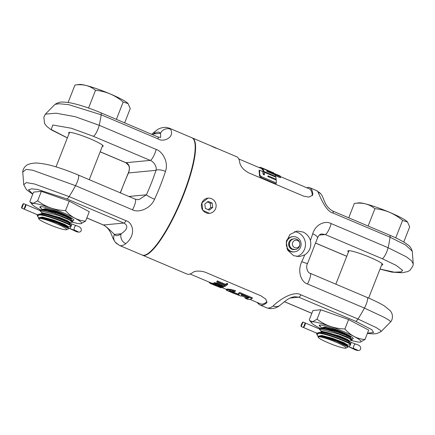 <?xml version="1.0" encoding="UTF-8"?>
<svg xmlns="http://www.w3.org/2000/svg" width="435" height="435" viewBox="0 0 435 435"><rect width="100%" height="100%" fill="white"/><g stroke="black" fill="none" stroke-linecap="round" stroke-linejoin="round"><path stroke-width="0.65" d="M142.381 255.127A63.695 14.322 -67 0 0 142.582 255.22A63.695 14.322 -67 0 0 144.355 255.465A63.695 14.322 113 0 0 182.096 198.605A63.695 14.322 113 0 0 192.286 137.928L207.125 144.224M142.582 255.22L186.979 274.034A63.695 14.322 113 0 0 188.752 274.278A63.695 14.322 113 0 0 193.281 272.196C194.809 270.744 201.818 270.613 206.228 272.636L261 295.849L265.72 299.073L266.911 302.314L266.307 303.141A63.695 14.322 113 0 1 261.778 305.223A63.695 14.322 113 0 1 260.005 304.978A63.695 14.322 113 0 1 258.597 303.875L256.927 302.347M306.664 187.724A63.695 14.322 113 0 1 307.937 187.441A63.695 14.322 113 0 1 309.709 187.686A63.695 14.322 113 0 1 312.825 193.912L312.569 195.244L308.926 197.104L303.766 196.19L248.994 172.978C243.932 170.297 240.87 166.958 239.799 162.967A63.695 14.322 113 0 0 236.683 156.741L207.114 144.213M367.477 333.166L373.594 332.547L371.756 329.643L355.732 321.334L298.774 297.197L294.794 296.692C288.28 297.676 285.045 301.471 279.901 305.337L279.901 305.337A7.732 7.047 -126.4 0 1 273.06 306.006A63.695 14.322 113 0 1 268.536 308.089A63.695 14.322 113 0 1 266.764 307.844L260.005 304.978M379.994 269.124L391.815 272.109L402.043 272.783L407.807 271.565L410.047 270.217L412.935 265.877L413.25 263.931L411.602 260.831L406.323 256.813L388.096 247.705L331.138 223.568C325.657 220.485 315.745 223.764 312.705 233.791A63.695 14.322 113 0 1 310.411 240.468C311.678 246.596 309.791 251.403 304.756 254.894L299.53 256.585L293.603 255.682L287.627 250.158L286.279 241.887L289.917 234.514L297.105 231.061L302.89 231.98C306.588 233.617 309.095 236.45 310.411 240.468M309.709 187.686L316.468 190.552L320.726 193.809A7.732 7.482 141.3 0 0 317.876 191.65C321.242 199.73 326.647 211.758 333.096 213.074L390.054 237.211L405.724 245.074L412.266 251.261L413.25 263.931M210.339 145.681A63.695 14.322 113 0 1 210.942 145.839L212.035 146.459M216.092 148.248L212.786 146.796M367.374 333.422L373.496 333.917L376.748 333.574L380.973 331.671L380.543 330.377L376.204 327.577L357.994 319.018L301.036 294.881C295.544 291.319 283.468 296.121 273.06 306.006M312.705 233.791A7.732 2.653 -161.9 0 1 317.49 238.07L307.594 263.327A7.732 0.886 -155.5 0 1 301.792 261.631C297.023 271.576 301.379 282.261 307.469 283.957L364.432 308.1L384.214 317.338L389.521 320.508L390.652 321.856L380.973 331.671M209.431 213.335L202.759 210.284L201.905 202.835L207.984 198.142M294.544 231.605A12.822 12.403 -95.4 0 1 297.719 232.469A12.822 12.403 -95.4 0 1 305.473 244.878A12.822 12.403 -95.4 0 1 296.855 256.552M380.021 269.053L394.327 272.185L401.048 271.897L402.679 270.418L396.214 265.388L382.18 258.684L325.222 234.547L321.938 233.97C320.155 233.905 318.676 235.27 317.49 238.07M381.62 264.969A18.765 2.208 -158.6 0 0 382.767 264.67A18.765 2.208 -158.6 0 0 370.038 257.373A18.765 2.208 -158.6 0 0 347.826 250.979A18.765 2.208 -158.6 0 0 348.468 251.974M368.119 226.037L374.916 208.697C385.285 209.675 394.507 213.58 402.582 220.42L407.513 222.024L409.672 226.923L403.745 242.039M395.741 237.874L402.582 220.42M407.454 221.948A26.665 3.137 21.4 0 0 407.41 221.899A26.665 3.137 21.4 0 0 384.29 210.159A26.665 3.137 21.4 0 0 358.951 202.835A26.665 3.137 21.4 0 0 358.804 202.851L354.335 203.477C362.344 202.286 369.201 204.026 374.916 208.697M348.712 217.815L354.335 203.477M351.061 336.543L350.213 336.38M320.182 326.511A18.232 2.142 21.4 0 1 319.486 325.114A18.232 2.142 21.4 0 1 340.85 331.519A18.232 2.142 21.4 0 1 353.193 338.321A18.232 2.142 21.4 0 1 351.453 338.843M319.839 325.027A17.808 2.093 -158.6 0 0 319.823 325.065L319.698 325.38L320.171 325.01M321.612 328.262L319.698 325.38M321.188 331.062L339.077 335.847L347.266 339.305L349.365 340.92L352.035 340.464L348.435 338.142L338.626 334.069L319.333 329.061L321.302 331.546C327.87 331.339 352.595 341.252 348.941 341.225M321.351 327.87L324.863 327.06L335.624 329.877L344.95 333.335L335.624 329.877L335.733 329.458M348.957 341.981L349.354 340.92M321.617 328.267L321.367 327.832L325.766 327.685L335.483 330.301L346.418 334.455L350.779 336.956L350.354 337.571L346.211 334.977L335.276 330.823L335.624 329.877M321.302 331.546L320.715 332.367L317.996 332.71L317.528 333.911L316.849 332.965M317.528 333.911L317.229 335.097L316.588 333.656A17.808 2.093 -158.6 0 1 316.56 333.379A17.808 2.093 -158.6 0 1 316.8 333.183M318.621 328.713L319.426 328.545L319.333 329.061M345.89 348.114A14.98 1.762 -158.6 0 0 335.902 342.133A14.98 1.762 -158.6 0 0 318.192 337.255A14.98 1.762 -158.6 0 0 328.333 342.851A14.98 1.762 -158.6 0 0 345.89 348.114L347.886 347.255L347.891 346.864L336.451 341.285L327.859 338.316L340.648 342.791L347.32 346.162L347.494 345.336M327.859 338.316C323.401 336.973 320.35 336.298 318.714 336.288C323.689 335.2 350.98 345.934 347.092 345.928M318.714 336.288A15.355 1.805 -158.6 0 0 317.952 336.538A15.355 1.805 -158.6 0 0 317.974 336.777L318.192 337.255M318.338 336.625L317.229 335.097M317.659 333.678L319.355 333.313A17.808 2.093 -158.6 0 0 317.686 333.101M317.952 336.538L318.083 336.206L321.753 335.45L332.867 338.408L344.025 342.726L347.81 345.08L350.322 344.721L350.599 344.123L348.946 341.964M350.322 344.721C352.97 344.183 328.115 334.053 319.355 333.313M347.396 345.39L347.81 345.08L347.396 345.39M317.996 332.71C324.461 332.106 353.427 343.563 350.528 344.194M320.715 332.367C327.093 332.139 351.453 341.779 348.946 342.204M319.361 328.545L321.628 328.224L335.113 331.182L345.542 335.113L350.583 337.783L345.542 335.113L335.113 331.182L335.276 330.823L346.211 334.977L350.588 337.794M352.035 340.464L352.154 339.708L346.38 336.576L334.569 332.046C327.191 329.594 322.085 328.43 319.252 328.561M335.483 330.301L346.418 334.455L350.779 336.956L351.306 336.701M320.339 328.409A26.676 3.137 21.4 0 1 311.699 323.026A26.676 3.137 21.4 0 1 342.987 331.312A26.676 3.137 21.4 0 1 360.321 342.079A26.676 3.137 21.4 0 1 351.806 340.578M364.987 339.512L368.684 330.078L348.609 319.551L344.911 328.985C350.452 335.428 357.146 338.936 364.987 339.512L360.349 342.079M348.609 319.551L320.742 309.763L312.95 310.503L309.252 319.937L309.72 320.606L312.651 321.721L317.044 319.198C325.184 325.391 334.477 328.653 344.911 328.985M320.742 309.763L317.044 319.198M293.011 236.662A7.629 7.379 84.6 0 0 290.966 251.316A7.629 7.379 84.6 0 0 301.042 245.394A7.629 7.379 84.6 0 0 293.011 236.662L292.353 236.727A7.629 7.379 84.6 0 0 286.48 240.854M286.877 248.423A7.629 7.379 84.6 0 0 293.799 251.919L294.457 251.854M295.196 249.516A5.372 5.198 -95.4 0 0 296.637 239.201A5.372 5.198 84.6 0 0 289.547 243.372A5.372 5.198 84.6 0 0 292.744 249.135A5.372 5.198 -95.4 0 0 295.196 249.516L292.641 249.124C290.999 248.38 289.955 247.123 289.509 245.356C288.579 243.399 290.966 238.636 294.18 238.82M297.529 240.457A3.866 3.741 -95.4 0 1 299.595 245.503A3.866 3.741 -95.4 0 1 294.729 247.607A3.866 3.741 84.6 0 1 292.663 242.561A3.866 3.741 84.6 0 1 297.529 240.457M266.992 301.738L266.66 302.053A62.471 14.05 113 0 1 260.483 303.853L249.984 299.405M248.032 297.589A62.471 14.05 113 0 1 245.476 297.496L241.681 295.887M233.263 290.025L232.964 290.781L235.215 291.428L235.514 290.667L230.865 289.433L227.472 289.096A62.471 14.05 113 0 1 226.668 289.183L226.233 290.101L228.685 291.265M229.658 290.732L233.165 292.271L232.872 293.027L231.909 292.619L232.203 291.863M238.951 294.272A62.471 14.05 113 0 1 238.712 294.288L233.165 292.271M239.848 292.505L239.549 293.266L252.072 298.573L252.371 297.812L239.848 292.505A62.471 14.05 113 0 1 238.75 293.032L238.451 293.788L239.217 294.946A63.287 14.23 113 0 1 238.418 295.039L232.872 293.027M212.546 283.147L212.253 283.897A63.287 14.23 113 0 1 211.943 283.903L212.236 283.147A62.471 14.05 113 0 0 212.546 283.147L213.58 283.582M212.149 283.364L211.046 282.902A62.471 14.05 113 0 1 211.008 282.891L190.024 273.996M223.47 286.099L218.479 283.566L214.363 282.723A62.471 14.05 113 0 1 213.884 282.891L213.493 283.81L214.205 284.403L219.729 286.812L222.715 287.513A63.287 14.23 113 0 0 223.193 287.345L223.47 286.099L223.307 287.138M224.357 285.224A62.471 14.05 113 0 1 224.058 285.409L223.759 286.17L224.732 286.583A63.287 14.23 113 0 0 227.483 284.555L227.793 283.767L226.825 283.354A62.471 14.05 113 0 1 225.607 284.349L225.303 285.126L217.147 281.668A63.287 14.23 113 0 1 216.712 281.989L224.868 285.442A63.287 14.23 113 0 1 223.759 286.17M225.607 284.349L217.451 280.89A62.471 14.05 113 0 1 217.016 281.211L216.712 281.989M252.072 298.573A63.287 14.23 113 0 1 247.569 299.264L245.161 298.247A63.287 14.23 113 0 1 245.063 298.203L245.362 297.448M242.061 295.06L241.86 295.577L241.164 294.68L248.869 297.942A63.287 14.23 113 0 1 245.161 298.247M241.86 295.577L241.626 295.969A63.287 14.23 113 0 1 240.827 296.061L228.212 291.064M226.668 289.183L226.233 290.101M227.472 289.096L227.179 289.846A63.287 14.23 113 0 1 226.374 289.938M228.669 289.112L228.37 289.862L227.179 289.846M230.865 289.433L230.566 290.188L228.37 289.862M232.964 290.781L230.566 290.188M235.215 291.428A63.287 14.23 113 0 1 234.269 291.885L229.588 290.868A63.287 14.23 113 0 1 228.783 290.955L231.909 292.619M229.609 290.868L229.365 291.488M230.871 291.287L230.577 292.043M234.726 292.918L234.432 293.674M236.406 293.592L236.107 294.348M237.727 294.06L237.434 294.816M238.712 294.288L238.418 295.039M239.549 293.266A63.287 14.23 113 0 1 238.451 293.788M221.529 287.383L221.382 287.763A63.287 14.23 113 0 1 220.92 287.763L210.692 283.636A63.287 14.23 113 0 1 210.355 283.473L210.643 282.734M212.253 283.897L221.382 287.763M219.795 287.339L213.21 284.702M211.046 282.902L210.747 283.663A63.287 14.23 113 0 1 210.692 283.636M211.943 283.903L219.903 287.274L210.747 283.663M209.289 282.163L209.213 282.445L209.317 282.174M209.67 282.32L209.496 282.777A63.287 14.23 113 0 1 209.213 282.445M210.089 282.5L209.871 283.049L209.496 282.777M210.643 283.468L209.871 283.049M213.884 282.891L213.493 283.81M214.363 282.723L214.069 283.479A63.287 14.23 113 0 1 213.59 283.647M214.863 282.674L214.569 283.43L214.069 283.479M215.504 282.723L215.205 283.484L214.569 283.43M216.538 282.929L216.238 283.691L215.205 283.484M217.446 283.19L217.147 283.952L216.238 283.691M218.479 283.566L218.18 284.327L217.147 283.952M221.393 284.8L221.094 285.561L223.171 286.855M218.18 284.327L221.094 285.561M222.301 285.246L222.002 286.007M222.948 285.643L222.649 286.404M222.078 286.67L222.029 286.85A63.287 14.23 113 0 1 221.551 287.018L216.119 285.115L214.754 284.137A63.287 14.23 113 0 0 215.233 283.968L217.794 284.523L222.078 286.67M215.227 283.745L219.327 285.594L219.033 286.35M221.845 286.263L219.327 285.594M221.806 286.371L221.551 287.018M221.42 286.252L221.121 287.008M220.86 286.132L220.561 286.882M220.164 285.909L219.865 286.665M216.418 284.359L216.119 285.115M215.695 284.017L215.401 284.773M215.124 284.012L214.933 284.501M217.451 280.89L217.147 281.668M226.825 283.354L226.515 284.142A63.287 14.23 113 0 1 225.303 285.126M226.515 284.142L227.483 284.555M280.542 176.653L309.236 188.812A62.471 14.05 113 0 1 312.292 194.918L312.238 195.707M262.174 169.052L261.538 168.693L261.837 167.932L268.939 171.205M238.777 158.954L260.891 168.329A62.471 14.05 113 0 1 261.538 168.693M275.48 175.642L280.396 177.725L280.7 176.936A63.287 14.23 113 0 0 279.961 175.876L262.414 168.437A63.287 14.23 113 0 1 263.746 170.933L265.296 172.081L274.289 175.892L275.605 176.034L275.29 176.963M264.214 172.526L263.425 171.743L263.746 170.933M262.414 168.437L262.109 169.21A62.471 14.05 113 0 1 263.425 171.743M260.831 177.491L259.407 175.816L259.771 174.897L261.201 176.55L276.285 182.95L275.915 183.891L260.831 177.491L261.201 176.55M259.771 174.897A63.287 14.23 113 0 0 259.342 170.123L259.015 170.955A62.471 14.05 113 0 1 259.407 175.816M263.838 173.641L264.181 172.581L263.838 173.641A62.471 14.05 113 0 1 263.991 174.886M259.69 167.535L258.825 167.448M259.592 167.774L259.777 167.312A63.287 14.23 113 0 1 261.207 167.578A63.287 14.23 113 0 1 261.837 167.932M264.388 168.927L265.79 169.525M273.909 173.309L273.963 173.179A63.287 14.23 113 0 0 273.044 172.592L269.7 171.178A63.287 14.23 113 0 1 270.619 171.76L273.963 173.179M269.423 171.406L269.537 171.113A63.287 14.23 113 0 1 269.7 171.178M269.537 171.113L268.161 170.525M261.207 167.578L268.324 170.591A63.287 14.23 113 0 1 268.96 170.95M267.079 171.493L267.188 171.211L280.7 176.936M267.188 171.211L266.622 171.134L267.422 171.651L275.208 174.952A63.287 14.23 113 0 1 275.605 176.034M265.1 172.581L265.296 172.081M259.342 170.123L262.686 171.542A63.287 14.23 113 0 1 263.028 174.098L263.746 174.799L264.371 174.799M275.904 179.959L276.181 179.258A63.287 14.23 113 0 0 275.872 177.143L265.47 172.728L264.17 172.798A63.287 14.23 113 0 1 264.388 174.663L264.301 174.886M276.181 179.258L268.362 175.952L267.726 176.088L268.466 176.806L276.263 180.112L276.285 182.95M215.597 208.637A7.629 7.379 84.6 0 0 208.033 198.137A7.629 7.379 84.6 0 0 201.905 202.835A7.629 7.379 84.6 0 0 209.474 213.335A7.629 7.379 84.6 0 0 215.597 208.637M208.158 201.361L204.793 204.058L205.385 208.436L209.349 210.11L212.715 207.413L212.122 203.036L208.158 201.361M212.122 203.036L210.187 203.221L207.337 202.014M212.715 207.413L210.785 207.598L210.187 203.221M208.234 209.643L210.785 207.598M191.884 137.759A63.695 14.322 113 0 1 181.694 198.436A63.695 14.322 113 0 1 143.952 255.291A63.695 14.322 -67 0 1 142.18 255.046L119.538 245.454A63.695 14.322 -67 0 0 121.311 245.699A63.695 14.322 -67 0 0 125.835 243.622C137.161 234.106 132.055 222.051 126.063 220.73L69.105 196.593L34.588 184.005L26.312 182.591L23.74 184.744L22.756 172.07L26.176 169.389L32.717 170.226L75.538 185.674L132.501 209.811C137.786 212.933 150.206 209.36 154.572 199.246A63.695 14.322 -67 0 0 165.479 171.406C168.927 161.586 162.005 151.146 156.165 149.422L99.202 125.285L75.195 116.689L56.066 113.192L45.354 114.149L55.033 104.335L59.193 103.753L68.594 104.628L101.165 114.791L158.123 138.928C163.207 142.533 174.935 137.737 170.65 129.266A63.695 14.322 -67 0 0 169.242 128.162L191.884 137.759M55.033 104.335C58.143 102.524 60.655 101.774 62.564 102.084C65.549 102.024 69.475 102.573 74.331 103.731C82.617 105.803 91.448 108.815 100.828 112.768L157.791 136.905L160.656 137.465L160.526 133.311A55.963 12.582 -67 0 0 153.756 133.953A7.732 7.047 -126.4 0 1 156.105 130.669L156.105 130.669C158.862 128.309 162.337 127.227 166.534 127.417L169.242 128.162M152.413 134.627L153.756 133.953L160.526 133.311A7.732 7.482 -38.7 0 1 170.65 129.266M69.1 133.485A18.52 2.175 21.4 0 1 68.659 132.664A18.52 2.175 21.4 0 1 90.578 138.977A18.52 2.175 21.4 0 1 103.138 146.182A18.52 2.175 21.4 0 1 102.258 146.475M100.18 151.772L125.976 162.701C129.461 164.218 130.304 167.633 128.51 172.945A7.732 0.886 -155.5 0 1 128.412 172.679L120.261 192.825M22.756 172.07C22.625 171.667 22.99 168.214 26.236 165.572C27.334 164.522 30.26 163.5 33.745 163.239C35.822 162.69 40.705 163.207 48.383 164.783C54.728 166.241 66.055 169.873 78.316 175.049L135.274 199.186L138.847 199.681L146.399 194.793A55.963 12.582 -67 0 0 155.986 170.335C157.361 166.197 152.669 160.879 150.249 160.395L93.291 136.258A7.732 1.74 -67 0 0 96.407 132.479A7.732 1.74 -67 0 0 99.202 125.285A63.695 14.322 113 0 0 101.165 114.791A7.732 1.74 113 0 0 100.828 112.768M120.457 192.906A55.963 12.582 -67 0 1 128.51 172.945L155.986 170.335A7.732 2.653 18.1 0 1 165.479 171.406M128.847 196.462L146.399 194.793A7.732 0.886 24.5 0 0 154.572 199.246M126.063 220.73A7.732 1.74 -67 0 1 123.801 223.052L103.459 224.982C105.33 225.83 108.968 228.979 114.383 234.427A55.963 12.582 -67 0 0 121.153 233.785C131.082 227.206 125.111 223.623 123.801 223.052L66.843 198.909L37.611 189.437L31.548 188.844L28.563 189.758L32.772 194.086M85.586 221.116L89.284 211.676L69.214 201.149L41.341 191.362L33.549 192.101L29.852 201.535L30.319 202.21L33.25 203.319L37.644 200.796C45.784 206.995 55.076 210.257 65.511 210.583C71.057 217.027 77.745 220.54 85.586 221.116L80.948 223.677M86.831 217.935L103.459 224.982A7.732 1.74 113 0 1 103.247 224.949C107.934 227.26 110.022 231.463 110.784 233.062C112.66 236.635 112.105 237.553 115.28 242.197L115.28 242.197A7.732 7.482 141.3 0 1 114.383 234.427L121.153 233.785A7.732 7.047 53.6 0 0 125.835 243.622M119.538 245.454L115.28 242.197A7.732 7.482 141.3 0 0 118.13 244.35M69.214 201.149L65.511 210.583M41.341 191.362L37.644 200.796M40.939 210.007A26.676 3.137 21.4 0 1 32.299 204.624A26.676 3.137 21.4 0 1 63.586 212.916A26.676 3.137 21.4 0 1 80.921 223.682A26.676 3.137 21.4 0 1 72.406 222.182L69.034 219.74L59.225 215.668L39.933 210.66L41.787 212.661L59.682 217.446L67.865 220.909L69.964 222.524L72.411 222.176M40.781 208.109A18.232 2.142 21.4 0 1 40.085 206.712A18.232 2.142 21.4 0 1 61.455 213.117A18.232 2.142 21.4 0 1 73.792 219.925A18.232 2.142 21.4 0 1 72.052 220.447M40.439 206.63A17.808 2.093 -158.6 0 0 40.422 206.663L40.297 206.978L40.77 206.609M41.967 209.431L40.297 206.978M41.95 209.469L45.463 208.659L56.224 211.475L65.554 214.939L56.224 211.475L56.332 211.057M71.661 218.142L70.813 217.984M39.221 210.312L39.851 210.159C42.684 210.029 47.796 211.192 55.174 213.65L66.979 218.174L72.754 221.306L72.634 222.067M39.851 210.159L39.933 210.66M41.787 212.661L41.711 213.667L38.601 214.314L38.128 215.51L37.448 214.564M66.49 229.713A14.98 1.762 -158.6 0 0 56.501 223.731A14.98 1.762 -158.6 0 0 38.791 218.859A14.98 1.762 -158.6 0 0 48.932 224.449A14.98 1.762 -158.6 0 0 66.49 229.713L68.485 228.853L68.496 228.462L57.05 222.889L48.459 219.914C44 218.571 40.95 217.897 39.313 217.892A15.355 1.805 -158.6 0 0 38.552 218.136L38.688 217.794L42.358 217.049L53.467 220.012L64.625 224.324L68.409 226.678L68.001 226.994L70.997 226.243L71.117 225.488L69.556 223.579M38.601 214.314C45.061 213.71 74.026 225.167 71.128 225.792M70.921 226.32C73.569 225.781 48.715 215.651 39.955 214.912A17.808 2.093 -158.6 0 0 38.285 214.7M38.128 215.51L37.829 216.695L37.187 215.254A17.808 2.093 -158.6 0 1 37.165 214.982A17.808 2.093 -158.6 0 1 37.399 214.781M38.264 215.281L39.955 214.912M68.306 226.706L68.105 226.918L64.173 224.612L54.054 220.681L43.543 217.734L38.688 217.804L38.938 218.229L37.829 216.695M48.459 219.914L61.248 224.389L67.92 227.761L68.099 226.918M39.313 217.892C44.288 216.799 71.579 227.532 67.697 227.532M38.552 218.136A15.355 1.805 -158.6 0 0 38.579 218.375L38.791 218.859M39.96 210.143L42.228 209.822L55.713 212.78L66.142 216.712L71.188 219.387L66.142 216.712L55.713 212.78L55.876 212.427L66.816 216.576L70.954 219.169M41.76 209.964L41.961 209.442L46.371 209.284L56.082 211.899L67.017 216.054L71.383 218.56M41.901 213.145C48.47 212.938 73.194 222.85 69.54 222.829M69.546 223.563L69.953 222.524M41.314 213.966C47.698 213.737 72.052 223.378 69.546 223.802M71.764 218.207L71.28 218.343L71.764 218.207M88.566 108.027L95.515 90.295C105.884 91.274 115.112 95.183 123.181 102.024L128.113 103.622L130.272 108.527L124.649 122.866M116.39 119.364L123.181 102.024M128.053 103.552A26.665 3.137 21.4 0 0 128.01 103.497A26.665 3.137 21.4 0 0 104.889 91.758A26.665 3.137 21.4 0 0 79.551 84.433A26.665 3.137 21.4 0 0 79.409 84.45L74.934 85.075C82.944 83.884 89.8 85.624 95.515 90.295M68.105 102.502L74.934 85.075M348.93 346.76A2.441 0.549 -67 0 0 348.984 346.804A2.441 0.549 -67 0 0 349.049 346.815L347.277 346.064L349.049 346.815A7.373 0.865 -158.6 0 0 354.019 348.663A2.648 0.31 21.4 0 1 357.597 350.36A2.648 0.31 21.4 0 1 355.754 349.952A2.648 0.31 21.4 0 1 353.035 348.761A7.373 0.865 -158.6 0 0 349.049 346.815A2.441 0.549 113 0 0 350.496 344.634A2.441 0.549 113 0 0 350.887 342.307A2.441 0.549 113 0 0 350.817 342.301M303.407 327.473L305.18 322.955A2.441 0.549 113 0 1 305.245 322.966A2.441 0.549 113 0 1 304.853 325.293A2.441 0.549 113 0 1 303.407 327.473L317.686 333.525L301.216 326.544L302.988 322.03A2.441 0.549 -67 0 0 301.542 324.211A2.441 0.549 -67 0 0 301.15 326.533A2.441 0.549 -67 0 0 301.216 326.544M305.18 322.955L302.988 322.03M69.529 228.364A2.441 0.549 -67 0 0 69.584 228.402A2.441 0.549 -67 0 0 69.649 228.413L67.882 227.663L69.649 228.413A7.373 0.865 -158.6 0 0 74.619 230.267A2.648 0.31 21.4 0 1 78.197 231.958A2.648 0.31 21.4 0 1 76.353 231.556A2.648 0.31 21.4 0 1 73.635 230.36A7.373 0.865 -158.6 0 0 69.649 228.413A2.441 0.549 113 0 0 71.095 226.233A2.441 0.549 113 0 0 71.487 223.905A2.441 0.549 113 0 0 71.422 223.9M24.007 209.072L25.779 204.559A2.441 0.549 113 0 1 25.844 204.564A2.441 0.549 113 0 1 25.458 206.891A2.441 0.549 113 0 1 24.007 209.072L38.291 215.124L21.815 208.142L23.588 203.629A2.441 0.549 -67 0 0 22.141 205.809A2.441 0.549 -67 0 0 21.75 208.137A2.441 0.549 -67 0 0 21.815 208.142M25.779 204.559L23.588 203.629M301.036 294.881A7.732 1.74 -67 0 1 298.774 297.197L290.199 298.013M382.18 258.684A7.732 1.74 -67 0 0 385.301 254.899A7.732 1.74 -67 0 0 388.096 247.705A63.695 14.322 -67 0 0 390.054 237.211A7.732 1.74 113 0 0 389.722 235.194C398.047 238.674 404.175 241.952 408.117 245.025C409.998 246.302 411.385 248.385 412.266 251.261M316.468 190.552A63.695 14.322 113 0 1 317.876 191.65M355.732 321.334A7.732 1.74 -67 0 0 357.994 319.018A63.695 14.322 -67 0 0 364.432 308.1A7.732 1.74 113 0 0 367.205 297.469C374.595 300.612 380.391 303.478 384.594 306.077L390.434 310.922L391.408 312.428C393.381 316.104 392.114 320.513 390.652 321.856M304.756 254.894A63.695 14.322 113 0 1 301.792 261.631M319.355 235.101L325.222 234.547A7.732 1.74 -67 0 0 328.338 230.762A7.732 1.74 -67 0 0 331.138 223.568M315.767 243.127L346.782 256.275M320.726 193.809C324.341 197.577 323.694 205.956 332.759 211.051L332.759 211.051A7.732 1.74 113 0 1 333.096 213.074M326.723 337.973L325.391 337.266M321.112 332.068C327.528 331.872 351.621 341.437 348.843 341.731M334.569 332.046L335.113 331.182M321.199 328.284L325.744 328.24L335.276 330.823M318.083 336.206L322.944 336.135L333.449 339.082L343.574 343.014L347.505 345.319L347.706 345.107M284.474 301.689L311.857 313.292M307.594 263.327C305.343 266.796 307.681 273.131 310.247 273.332A7.732 1.74 113 0 1 307.469 283.957M294.555 249.538A5.345 5.166 -95.4 0 1 288.639 243.306A5.345 5.166 -95.4 0 1 293.543 238.918M258.597 303.875L258.912 303.19M266.307 303.141L266.66 302.053M312.825 193.912L312.292 194.918M274.093 176.387L274.289 175.892M268.025 176.822L268.362 175.952M78.316 175.049A7.732 1.74 113 0 1 75.538 185.674A63.695 14.322 113 0 1 69.105 196.593A7.732 1.74 -67 0 1 66.843 198.909M157.791 136.905A7.732 1.74 113 0 1 158.123 138.928M93.291 136.258L71.4 128.26L52.787 125.008L51.232 129.543L67.387 137.868M156.165 149.422A7.732 1.74 -67 0 1 153.365 156.616A7.732 1.74 -67 0 1 150.249 160.395L125.976 162.701A7.732 1.74 113 0 1 125.758 162.674L128.548 165.267C129.652 167.274 129.603 169.748 128.412 172.679M135.274 199.186A7.732 1.74 113 0 1 132.501 209.811M55.174 213.65L55.713 212.78M47.323 219.577L45.99 218.865M41.798 209.887L46.344 209.844L55.876 212.427L56.224 211.475M41.711 213.667C48.127 213.471 72.221 223.041 69.442 223.329M347.282 346.086L352.654 348.593A2.441 2.001 -58.8 0 0 353.035 348.761L353.182 348.392M355.792 344.15A2.441 1.196 107.6 0 0 355.645 344.08A2.441 1.196 107.6 0 0 353.818 345.89A2.441 1.196 107.6 0 0 354.019 348.663M67.887 227.684L73.259 230.191A2.441 2.001 -58.8 0 0 73.635 230.36L73.781 229.99M76.391 225.749A2.441 1.196 107.6 0 0 76.245 225.678A2.441 1.196 107.6 0 0 74.418 227.489A2.441 1.196 107.6 0 0 74.619 230.267M279.901 305.337C277.144 307.697 273.669 308.779 269.472 308.584L266.764 307.844M315.745 243.181L346.76 256.324M332.759 211.051L389.722 235.194M348.973 250.68L335.842 284.18M382.131 263.675L368.641 298.084M347.891 346.864L347.309 346.146M321.362 327.843L321.155 328.365M352.154 339.708L350.583 337.783M284.419 301.727L311.835 313.347M310.247 273.332L367.205 297.469M311.699 323.026L309.72 320.606M221.703 287.421L226.488 289.449M45.354 114.149L43.826 117.211L44.593 123.562L46.822 126.476L51.297 129.853L67.365 137.922M100.164 151.826L125.758 162.674M23.74 184.744L26.513 189.714L32.712 194.233M86.815 217.989L103.247 224.949M32.299 204.624L30.319 202.21M71.193 219.392L71.378 218.56L71.906 218.299M72.754 221.306L71.188 219.387M68.496 228.462L67.909 227.75M69.54 132.37L56.012 166.877M102.693 145.361L89.246 179.682M156.105 130.669L151.587 134.279M305.245 322.966L319.328 328.936M348.995 341.508L355.645 344.08C360.142 345.287 361.643 347.222 360.147 349.892C358.038 351.475 354.906 349.686 352.654 348.593M317.686 333.542L301.15 326.533M25.844 204.564L39.928 210.535M69.6 223.106L76.245 225.678C80.747 226.885 82.248 228.821 80.747 231.491C78.637 233.078 75.505 231.284 73.259 230.191M38.285 215.14L21.75 208.137"/></g></svg>
